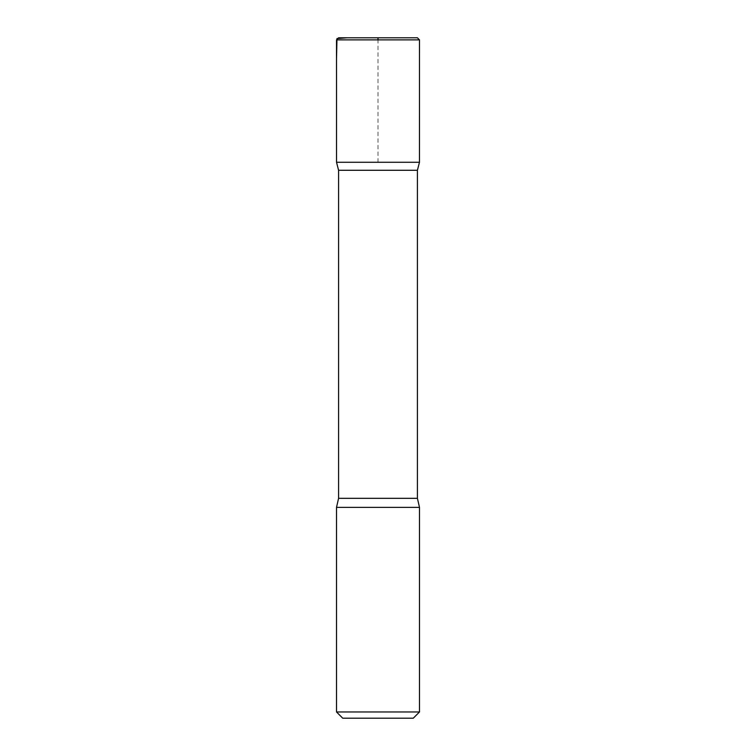 <?xml version="1.0" encoding="UTF-8"?>
<svg xmlns="http://www.w3.org/2000/svg" width="756" height="756" viewBox="0 0 756 756"><rect width="100%" height="100%" fill="white"/><g stroke="black" fill="none" stroke-linecap="round" stroke-linejoin="round"><path stroke-width="0.57" stroke-dasharray="3.78 2.83" d="M413.267 718.2L342.733 718.2M419.485 711.972L336.514 711.972M417.416 170.28L338.584 170.28M419.476 162.266L336.524 162.266L419.476 162.266M419.485 507.361L336.514 507.361M417.416 37.8L338.584 37.8M378 162.266L378 39.879M417.416 498.317L338.584 498.317M419.485 39.879L336.514 39.879"/><path stroke-width="1.13" d="M419.485 711.972L336.514 711.972L342.733 718.2L413.267 718.2L419.485 711.972L419.485 507.361L417.416 498.317L417.416 170.28L419.476 162.266L336.524 162.266L419.476 162.266L419.485 39.879L417.416 37.8L338.584 37.8L336.514 39.879L419.485 39.879M336.514 711.972L336.514 507.361L338.584 498.317L338.584 170.28L417.416 170.28M338.584 170.28L336.524 162.266L336.514 39.879M336.514 507.361L419.485 507.361M378 39.879L378 37.8L347.051 37.8L336.968 38.575L336.514 59.1L336.524 162.266L378 162.266M338.584 498.317L417.416 498.317"/></g></svg>
